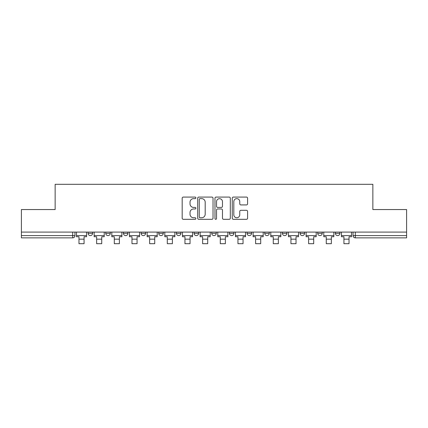 <?xml version="1.0" encoding="UTF-8"?>
<svg xmlns="http://www.w3.org/2000/svg" width="428" height="428" viewBox="0 0 428 428"><rect width="100%" height="100%" fill="white"/><g stroke="black" fill="none" stroke-linecap="round" stroke-linejoin="round"><path stroke-width="0.64" d="M195.885 197.859A0.776 0.776 0 0 0 195.104 197.083L183.296 197.083A1.113 1.113 0 0 0 182.184 198.196L182.184 218.2A1.113 1.113 0 0 0 183.296 219.313L195.104 219.313A0.776 0.776 0 0 0 195.885 218.531A0.776 0.776 0 0 0 195.104 217.756L193.579 217.756A3.558 3.558 0 0 1 190.021 214.198L190.021 212.534A3.558 3.558 0 0 1 193.579 208.976L195.104 208.976A0.776 0.776 0 0 0 195.885 208.195A0.776 0.776 0 0 0 195.104 207.419L193.579 207.419A3.558 3.558 0 0 1 190.021 203.862L190.021 202.198A3.558 3.558 0 0 1 193.579 198.64L195.104 198.64A0.776 0.776 0 0 0 195.885 197.859M282.389 232.088L282.389 233.335L286.921 233.335A2.263 2.263 0 0 1 284.652 235.598A2.263 2.263 0 0 1 282.389 233.335L282.389 232.088M229.397 232.088L229.397 233.335L233.929 233.335A2.263 2.263 0 0 1 231.666 235.598A2.263 2.263 0 0 1 229.397 233.335L229.397 232.088M194.071 232.088L194.071 233.335L198.603 233.335A2.263 2.263 0 0 1 196.334 235.598A2.263 2.263 0 0 1 194.071 233.335L194.071 232.088M176.411 232.088L176.411 233.335L180.937 233.335A2.263 2.263 0 0 1 178.674 235.598A2.263 2.263 0 0 1 176.411 233.335L176.411 232.088M141.079 233.335L141.079 232.088L141.079 233.335A2.263 2.263 0 0 0 143.348 235.598A2.263 2.263 0 0 1 141.079 233.335L145.611 233.335A2.263 2.263 0 0 1 143.348 235.598M105.753 233.335L105.753 232.088L105.753 233.335A2.263 2.263 0 0 0 108.017 235.598A2.263 2.263 0 0 1 105.753 233.335L110.285 233.335A2.263 2.263 0 0 1 108.017 235.598A2.263 2.263 0 0 0 110.285 233.335L110.285 232.088L110.285 233.335M246.48 204.921A1.113 1.113 0 0 0 247.593 203.808L247.593 198.196A1.113 1.113 0 0 0 246.48 197.083L233.367 197.083A1.113 1.113 0 0 0 232.254 198.196L232.254 218.2A1.113 1.113 0 0 0 233.367 219.313L246.48 219.313A1.113 1.113 0 0 0 247.593 218.2L247.593 211.421A1.113 1.113 0 0 0 246.48 210.309L240.868 210.309A1.113 1.113 0 0 0 239.755 211.421L239.755 214.781A2.975 2.975 0 0 1 236.786 217.756A2.975 2.975 0 0 1 233.811 214.781L233.811 201.609A2.975 2.975 0 0 1 236.786 198.64A2.975 2.975 0 0 1 239.755 201.609L239.755 203.808A1.113 1.113 0 0 0 240.868 204.921L246.48 204.921M21.4 232.088L21.4 209.554L55.142 209.554L55.142 184.308L372.858 184.308L372.858 209.554L406.6 209.554L406.6 232.088L21.4 232.088L21.4 235.598L74.959 235.598L74.959 232.088L74.959 235.598A2.263 2.263 0 0 1 72.69 237.861L21.4 237.861L21.4 235.598M213.026 198.196A1.113 1.113 0 0 0 211.914 197.083L198.801 197.083A1.113 1.113 0 0 0 197.688 198.196L197.688 218.2A1.113 1.113 0 0 0 198.801 219.313L211.914 219.313A1.113 1.113 0 0 0 213.026 218.2L213.026 198.196M216.087 197.083L229.199 197.083A1.113 1.113 0 0 1 230.312 198.196L230.312 218.2A1.113 1.113 0 0 1 229.199 219.313L223.587 219.313A1.113 1.113 0 0 1 222.474 218.2L222.474 210.089A1.113 1.113 0 0 0 221.362 208.976L217.638 208.976A1.113 1.113 0 0 0 216.531 210.089L216.531 218.531A0.776 0.776 0 0 1 215.749 219.313A0.776 0.776 0 0 1 214.974 218.531L214.974 198.196A1.113 1.113 0 0 1 216.087 197.083M353.041 232.088L353.041 235.598L406.6 235.598L406.6 237.861L355.31 237.861A2.263 2.263 0 0 1 353.041 235.598M406.6 232.088L406.6 235.598M339.907 232.088L339.907 233.335A2.263 2.263 0 0 1 337.644 235.598A2.263 2.263 0 0 1 335.381 233.335L339.907 233.335A2.263 2.263 0 0 1 337.644 235.598M335.381 232.088L335.381 233.335M322.247 232.088L322.247 233.335A2.263 2.263 0 0 1 319.984 235.598A2.263 2.263 0 0 1 317.715 233.335L322.247 233.335M317.715 232.088L317.715 233.335M304.581 232.088L304.581 233.335A2.263 2.263 0 0 1 302.318 235.598A2.263 2.263 0 0 1 300.055 233.335A2.263 2.263 0 0 0 302.318 235.598M300.055 232.088L300.055 233.335L304.581 233.335M286.921 232.088L286.921 233.335A2.263 2.263 0 0 1 284.652 235.598M269.255 232.088L269.255 233.335A2.263 2.263 0 0 1 266.992 235.598A2.263 2.263 0 0 1 264.723 233.335L269.255 233.335M264.723 232.088L264.723 233.335M251.589 232.088L251.589 233.335A2.263 2.263 0 0 1 249.326 235.598A2.263 2.263 0 0 1 247.063 233.335L251.589 233.335L251.589 232.088M247.063 232.088L247.063 233.335M233.929 232.088L233.929 233.335M216.263 232.088L216.263 233.335A2.263 2.263 0 0 1 214 235.598A2.263 2.263 0 0 1 211.737 233.335L216.263 233.335L216.263 232.088M211.737 232.088L211.737 233.335M198.603 233.335L198.603 232.088L198.603 233.335A2.263 2.263 0 0 1 196.334 235.598M180.937 233.335L180.937 232.088L180.937 233.335A2.263 2.263 0 0 1 178.674 235.598M163.277 232.088L163.277 233.335A2.263 2.263 0 0 1 161.008 235.598A2.263 2.263 0 0 1 158.745 233.335A2.263 2.263 0 0 0 161.008 235.598A2.263 2.263 0 0 0 163.277 233.335L163.277 232.088M158.745 232.088L158.745 233.335L163.277 233.335M145.611 232.088L145.611 233.335M127.945 232.088L127.945 233.335A2.263 2.263 0 0 1 125.682 235.598A2.263 2.263 0 0 1 123.419 233.335L127.945 233.335M123.419 232.088L123.419 233.335M92.619 232.088L92.619 233.335A2.263 2.263 0 0 1 90.356 235.598A2.263 2.263 0 0 1 88.093 233.335A2.263 2.263 0 0 0 90.356 235.598A2.263 2.263 0 0 0 92.619 233.335L92.619 232.088M88.093 232.088L88.093 233.335L92.619 233.335M200.026 198.64A0.776 0.776 0 0 0 199.245 199.416L199.245 216.975A0.776 0.776 0 0 0 200.026 217.756L201.636 217.756A3.558 3.558 0 0 0 205.194 214.198L205.194 202.198A3.558 3.558 0 0 0 201.636 198.64L200.026 198.64M222.474 201.668A2.975 2.975 0 0 0 219.5 198.694A2.975 2.975 0 0 0 216.531 201.668L216.531 206.307A1.113 1.113 0 0 0 217.638 207.419L221.362 207.419A1.113 1.113 0 0 0 222.474 206.307L222.474 201.668M76.484 235.598L86.563 235.598L86.563 236.732L84.07 236.732L84.07 243.693L78.977 243.693L78.977 236.732L76.484 236.732L76.484 232.088M86.563 235.598L86.563 232.088M94.149 235.598L104.223 235.598L104.223 236.732L101.736 236.732L101.736 243.693L96.637 243.693L96.637 236.732L94.149 236.732L94.149 232.088M104.223 235.598L104.223 232.088M111.81 235.598L121.889 235.598L121.889 236.732L119.396 236.732L119.396 243.693L114.303 243.693L114.303 236.732L111.81 236.732L111.81 232.088M121.889 235.598L121.889 232.088M129.475 235.598L139.555 235.598L139.555 236.732L137.062 236.732L137.062 243.693L131.968 243.693L131.968 236.732L129.475 236.732L129.475 232.088M139.555 235.598L139.555 232.088M147.141 235.598L157.215 235.598L157.215 236.732L154.727 236.732L154.727 243.693L149.629 243.693L149.629 236.732L147.141 236.732L147.141 232.088M157.215 235.598L157.215 232.088M164.801 235.598L174.881 235.598L174.881 236.732L172.388 236.732L172.388 243.693L167.294 243.693L167.294 236.732L164.801 236.732L164.801 232.088M174.881 235.598L174.881 232.088M182.467 235.598L192.541 235.598L192.541 236.732L190.053 236.732L190.053 243.693L184.955 243.693L184.955 236.732L182.467 236.732L182.467 232.088M192.541 235.598L192.541 232.088M200.127 235.598L210.207 235.598L210.207 236.732L207.714 236.732L207.714 243.693L202.621 243.693L202.621 236.732L200.127 236.732L200.127 232.088M210.207 235.598L210.207 232.088M217.793 235.598L227.873 235.598L227.873 236.732L225.379 236.732L225.379 243.693L220.286 243.693L220.286 236.732L217.793 236.732L217.793 232.088M227.873 235.598L227.873 232.088M235.459 235.598L245.533 235.598L245.533 236.732L243.045 236.732L243.045 243.693L237.947 243.693L237.947 236.732L235.459 236.732L235.459 232.088M245.533 235.598L245.533 232.088M253.119 235.598L263.199 235.598L263.199 236.732L260.706 236.732L260.706 243.693L255.612 243.693L255.612 236.732L253.119 236.732L253.119 232.088M263.199 235.598L263.199 232.088M270.785 235.598L280.859 235.598L280.859 236.732L278.371 236.732L278.371 243.693L273.273 243.693L273.273 236.732L270.785 236.732L270.785 232.088M280.859 235.598L280.859 232.088M288.445 235.598L298.525 235.598L298.525 236.732L296.032 236.732L296.032 243.693L290.938 243.693L290.938 236.732L288.445 236.732L288.445 232.088M298.525 235.598L298.525 232.088M306.111 235.598L316.19 235.598L316.19 236.732L313.697 236.732L313.697 243.693L308.604 243.693L308.604 236.732L306.111 236.732L306.111 232.088M316.19 235.598L316.19 232.088M323.777 235.598L333.851 235.598L333.851 236.732L331.363 236.732L331.363 243.693L326.264 243.693L326.264 236.732L323.777 236.732L323.777 232.088M333.851 235.598L333.851 232.088M341.437 235.598L351.516 235.598L351.516 236.732L349.023 236.732L349.023 243.693L343.93 243.693L343.93 236.732L341.437 236.732L341.437 232.088M351.516 235.598L351.516 232.088M72.69 232.088L72.69 237.861M355.31 232.088L355.31 237.861M78.977 239.166L84.07 239.166M96.637 239.166L101.736 239.166M114.303 239.166L119.396 239.166M131.968 239.166L137.062 239.166M149.629 239.166L154.727 239.166M167.294 239.166L172.388 239.166M184.955 239.166L190.053 239.166M202.621 239.166L207.714 239.166M220.286 239.166L225.379 239.166M237.947 239.166L243.045 239.166M255.612 239.166L260.706 239.166M273.273 239.166L278.371 239.166M290.938 239.166L296.032 239.166M308.604 239.166L313.697 239.166M326.264 239.166L331.363 239.166M343.93 239.166L349.023 239.166"/></g></svg>
